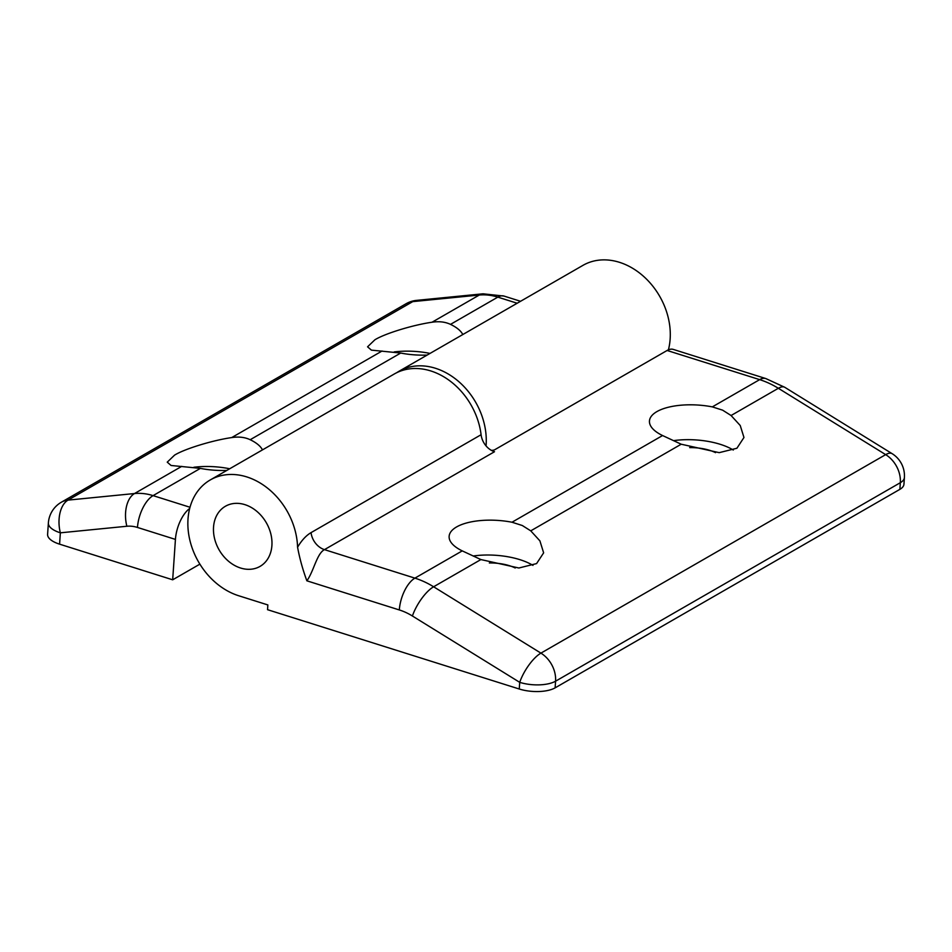 <?xml version="1.0" encoding="UTF-8"?>
<svg xmlns="http://www.w3.org/2000/svg" width="952" height="952" viewBox="0 0 952 952"><rect width="100%" height="100%" fill="white"/><g stroke="black" fill="none" stroke-linecap="round" stroke-linejoin="round"><path stroke-width="1.43" d="M244.878 504.643A34.7 27.227 60.1 0 1 270.856 533.989A34.7 27.227 60.1 0 1 260.039 566.392A34.7 27.227 60.1 0 1 240.559 568.011A34.7 27.227 60.1 0 1 214.593 538.665A34.7 27.227 60.1 0 1 225.41 506.262A34.7 27.227 60.1 0 1 244.878 504.643M517.186 303.236L497.813 297.131L450.51 324.37C445.167 321.859 439.015 321.157 432.041 322.228C412.835 324.977 384.763 333.605 374.874 339.805L367.567 346.814L371.411 350.134L400.709 353.049L250.186 439.717C244.843 437.206 238.69 436.492 231.717 437.575C212.51 440.324 184.438 448.951 174.549 455.151L167.243 462.16L171.086 465.48L200.384 468.384A47.707 19.207 3.9 0 0 226.826 470.419M450.51 324.37A47.707 19.207 -176.1 0 1 462.791 334.545M394.211 351.919A47.707 19.207 -176.1 0 1 430.018 353.418M262.466 449.891A47.707 19.207 3.9 0 0 250.186 439.717M229.682 468.765A47.707 19.207 3.9 0 0 193.887 467.265M396.663 372.732A65.057 51.051 60.1 0 1 398.936 371.316A65.057 51.051 60.1 0 1 457.995 380.955A65.057 51.051 60.1 0 1 486.127 444.929A65.057 51.051 60.1 0 1 486.055 445.893M398.936 371.316L582.957 265.358A65.057 51.051 60.1 0 1 642.005 274.997A65.057 51.051 60.1 0 1 670.148 338.983A65.057 51.051 60.1 0 1 668.411 349.824M427.15 355.072A47.707 19.207 -176.1 0 1 400.709 353.049M189.674 508.475A26.025 12.269 107.5 0 0 175.43 539.403L137.469 527.444A34.7 27.227 -119.9 0 0 126.866 526.254L60.357 532.822L59.583 544.163L172.681 579.804L199.884 564.143M59.583 544.163A26.025 10.472 -176.1 0 1 47.6 534.346L48.373 523.005A26.025 10.472 3.9 0 0 60.357 532.822A26.025 15.208 -95.6 0 1 67.997 500.121L134.518 493.541L181.737 466.361M172.681 579.804L175.43 539.403M61.344 502.228L406.099 303.724A26.025 20.42 60.1 0 1 412.752 301.617A26.025 15.208 -95.6 0 1 416.524 300.38L483.033 293.811A26.025 15.208 -95.6 0 0 479.261 295.049L412.752 301.617L67.997 500.121A26.025 20.42 60.1 0 0 61.344 502.228A26.025 26.025 0 0 0 48.373 523.005M462.244 550.875L480.891 559.562L518.876 567.999L536.583 563.584L543.64 552.838L539.903 540.867L530.752 530.847L522.303 525.516L511.998 522.231A47.707 19.207 3.9 0 0 449.13 536.333A47.707 19.207 3.9 0 0 462.244 550.875L414.905 578.138A86.739 68.068 60.1 0 1 433.612 586.777L540.926 653.131A26.025 9.139 121.7 0 0 519.721 682.346L412.406 616.003A60.714 47.648 -119.9 0 0 399.316 609.946L306.877 580.815C302.748 569.617 299.654 558.419 297.571 547.221A65.057 51.051 -119.9 0 0 266.738 487.519A65.057 51.051 -119.9 0 0 210.261 479.951A65.057 51.051 -119.9 0 0 189.983 540.712A65.057 51.051 -119.9 0 0 238.666 595.738L267.857 604.937L267.536 609.685L519.256 689.01L519.721 682.346A26.025 10.472 3.9 0 0 555.575 681.192L555.123 687.856A26.025 10.472 -176.1 0 1 519.256 689.01M532.977 565.393A47.707 19.207 3.9 0 0 519.971 559.681A47.707 19.207 3.9 0 0 473.156 556.004M515.21 567.999A28.191 11.353 3.9 0 0 509.487 565.714A28.191 11.353 3.9 0 0 489.352 562.965M662.568 435.54L681.216 444.215L719.2 452.652L736.907 448.249L743.964 437.492L740.239 425.52L731.077 415.512L722.627 410.169L712.322 406.885A47.707 19.207 3.9 0 0 649.454 420.998A47.707 19.207 3.9 0 0 662.568 435.54L511.998 522.231M733.302 450.046A47.707 19.207 3.9 0 0 720.295 444.334A47.707 19.207 3.9 0 0 673.492 440.657M715.535 452.652A28.191 11.353 3.9 0 0 709.823 450.379A28.191 11.353 3.9 0 0 689.676 447.618M271.903 545.52A34.7 27.227 60.1 0 1 260.039 566.392A34.7 27.227 60.1 0 1 228.54 561.252A34.7 27.227 60.1 0 1 213.534 527.134A34.7 27.227 60.1 0 1 225.41 506.262A34.7 27.227 60.1 0 1 256.897 511.402A34.7 27.227 60.1 0 1 271.903 545.52M297.571 547.221C301.641 540.367 306.139 535.5 311.042 532.632L481.093 434.719A65.057 51.051 -119.9 0 0 394.283 373.993L210.261 479.951M481.093 434.719A17.35 13.614 -119.9 0 0 494.505 451.724L324.465 549.637C316.885 553.433 313.779 571.26 306.877 580.815M712.322 406.885L759.66 379.634L667.114 350.479L494.742 449.725A4.332 1.749 -176.1 0 1 491.339 450.332M899.878 489.352L900.33 482.7A26.025 10.472 -176.1 0 0 904.4 477.571L903.948 484.235A26.025 10.472 -176.1 0 1 899.878 489.352L555.123 687.856M667.114 350.479A26.025 12.269 -72.5 0 1 673.314 349.42L765.86 378.575A26.025 12.269 107.5 0 0 759.66 379.634A86.739 68.068 -119.9 0 1 778.355 388.285L731.077 415.512M904.4 477.571A26.025 26.025 0 0 0 892.119 453.664A26.025 9.139 121.7 0 0 885.669 454.628L778.355 388.285A26.025 9.139 121.7 0 1 784.817 387.321L765.86 378.575M520.565 301.284L504.013 296.072A26.025 12.269 -72.5 0 0 497.813 297.131A60.714 47.648 -119.9 0 0 479.261 295.049L432.041 322.228M231.717 437.575L382.061 351.014M200.384 468.384L153.07 495.623L189.995 507.261M126.866 526.254A26.025 15.208 -95.6 0 1 134.518 493.541A60.714 47.648 60.1 0 1 153.07 495.623A26.025 12.269 -72.5 0 0 137.469 527.444M311.042 532.632A17.35 13.614 60.1 0 0 324.465 549.637L414.905 578.138A26.025 12.269 107.5 0 0 399.316 609.946M540.926 653.131L885.669 454.628A26.025 20.42 60.1 0 1 900.33 482.7L555.575 681.192A26.025 20.42 60.1 0 0 540.926 653.131M681.216 444.215L530.752 530.847M480.891 559.562L433.612 586.777A26.025 9.139 121.7 0 0 412.406 616.003M504.013 296.072L483.033 293.811M416.524 300.38A26.025 26.025 0 0 0 406.099 303.724M892.119 453.664L784.817 387.321"/></g></svg>
